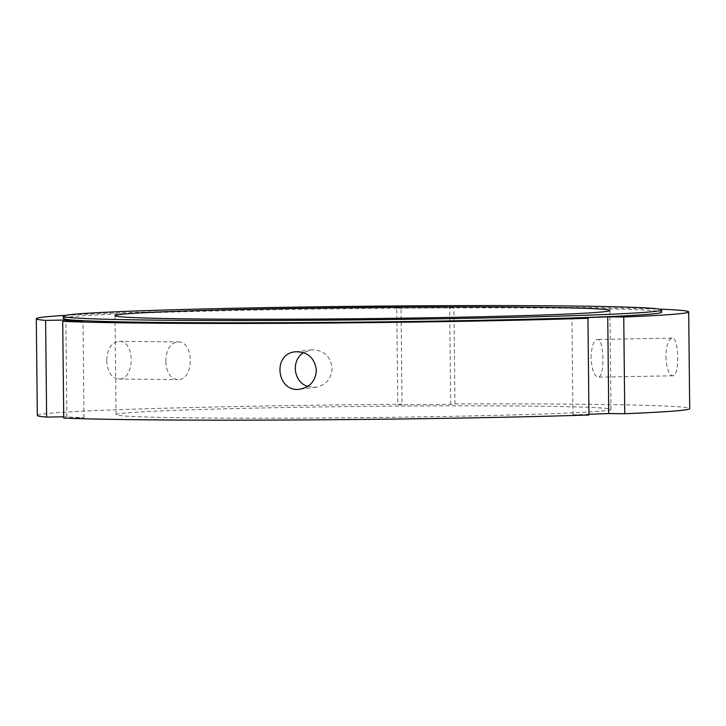 <?xml version="1.0" encoding="UTF-8"?>
<svg xmlns="http://www.w3.org/2000/svg" width="726" height="726" viewBox="0 0 726 726"><rect width="100%" height="100%" fill="white"/><g stroke="black" fill="none" stroke-linecap="round" stroke-linejoin="round"><path stroke-width="0.54" stroke-dasharray="3.63 2.72" d="M588.949 414.274L572.959 414.855L588.958 415.009M572.959 414.855L571.943 318.142M106.713 360.64C107.384 371.785 111.35 377.91 118.619 379.036C135.072 380.37 135.635 340.376 118.982 341.347C111.341 342.463 107.257 348.897 106.713 360.64M165.782 361.212C166.281 349.469 170.329 343.035 177.924 341.919C194.731 340.948 194.141 380.941 177.561 379.598C170.338 378.482 166.417 372.347 165.782 361.212M396.75 308.078L401.024 307.561L402.032 404.264L397.766 404.79L396.75 308.078L449.648 307.77L453.922 307.252A326.21 7.396 179.4 0 1 659.535 309.14M397.766 404.79L450.665 404.482L454.939 403.955L453.922 307.252M450.665 404.482L449.648 307.77M307.733 386.404L315.801 387.257C325.965 385.152 331.41 378.881 332.127 368.436C330.484 355.994 323.524 349.796 311.254 349.859L303.631 352.627M63.725 418.076L84.007 417.713L63.716 416.788M37.316 415.435A326.21 7.396 179.4 0 1 402.032 404.264M454.939 403.955A326.21 7.396 179.4 0 1 689.7 408.602M128.792 416.252A247.475 5.617 179.4 0 1 116.051 414.61A247.475 5.617 179.4 0 1 363.445 406.406A247.475 5.617 179.4 0 1 610.965 409.428A247.475 5.617 179.4 0 1 403.248 417.141A247.475 5.617 179.4 0 1 128.792 416.252M65.385 315.365A326.21 7.396 179.4 0 1 401.024 307.561M665.896 356.62C666.577 368.3 668.855 374.689 672.721 375.796C679.845 376.803 679.173 336.81 672.04 338.116C668.319 339.251 666.268 345.422 665.896 356.62M591.046 357.972C591.481 346.765 593.587 340.603 597.362 339.469C604.331 338.162 604.976 378.155 598.043 377.148C594.122 376.041 591.79 369.652 591.046 357.972M84.007 417.713L82.991 321.001M66.901 416.724L65.903 321.309M63.298 318.442A299.212 6.788 179.4 0 1 362.419 308.523A299.212 6.788 179.4 0 1 661.695 312.18M118.619 379.036L177.561 379.598M118.982 341.347L177.924 341.91M300.065 389.181L315.801 387.267M295.509 351.765L311.245 349.85M672.04 338.116L597.362 339.469M672.721 375.796L598.043 377.148M115.017 315.656L116.051 414.61M609.931 310.474L610.965 409.428"/><path stroke-width="1.09" d="M607.744 316.854L623.743 317.008L624.759 413.72L608.751 413.566L607.744 316.854L571.943 318.142L587.951 318.297A326.21 7.396 179.4 0 1 62.717 321.364L63.725 418.076A326.21 7.396 179.4 0 0 588.958 415.009L587.951 318.297M608.751 413.566L588.949 414.274M316.355 370.351C315.647 380.796 310.211 387.067 300.065 389.172C276.815 393.247 271.742 353.553 295.509 351.774C307.77 351.711 314.721 357.909 316.355 370.351M303.631 352.627C290.881 359.987 293.34 382.257 307.733 386.404M63.716 416.788L46.627 417.096A326.21 7.396 179.4 0 1 37.316 415.435L36.3 318.723A326.21 7.396 179.4 0 1 65.385 315.365M659.535 309.14A326.21 7.396 179.4 0 1 688.684 311.899L689.7 408.602A326.21 7.396 179.4 0 1 624.759 413.72M46.627 417.096L45.611 320.384A326.21 7.396 179.4 0 1 36.3 318.723M688.684 311.899A326.21 7.396 179.4 0 1 623.743 317.008M45.611 320.384L65.884 320.021L82.991 321.001L62.717 321.364M65.903 321.309L65.884 320.021M78.68 318.179A299.212 6.788 179.4 0 1 63.271 316.191A299.212 6.788 179.4 0 1 362.401 306.272A299.212 6.788 179.4 0 1 661.667 309.929A299.212 6.788 179.4 0 1 410.517 319.259A299.212 6.788 179.4 0 1 78.68 318.179M127.758 317.298A247.475 5.617 179.4 0 1 115.017 315.656A247.475 5.617 179.4 0 1 362.41 307.452A247.475 5.617 179.4 0 1 609.931 310.474A247.475 5.617 179.4 0 1 402.213 318.188A247.475 5.617 179.4 0 1 127.758 317.298M661.667 309.929L661.695 312.18A299.212 6.788 179.4 0 1 410.544 321.509A299.212 6.788 179.4 0 1 78.707 320.429A299.212 6.788 179.4 0 1 63.298 318.442L63.271 316.191"/></g></svg>
